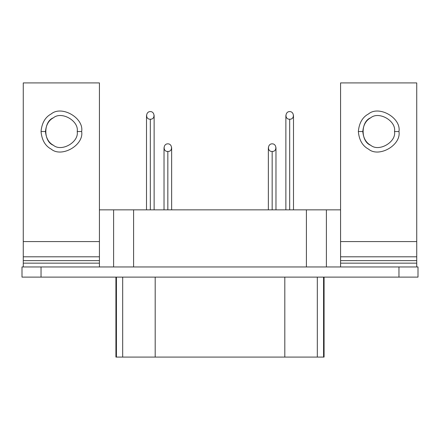 <?xml version="1.0" encoding="UTF-8"?>
<svg xmlns="http://www.w3.org/2000/svg" width="440" height="440" viewBox="0 0 440 440"><rect width="100%" height="100%" fill="white"/><g stroke="black" fill="none" stroke-linecap="round" stroke-linejoin="round"><path stroke-width="0.66" d="M77.209 131.533C79.118 120.945 61.633 110.853 53.416 117.794C43.291 121.44 43.291 141.631 53.416 145.277C61.633 152.218 79.118 142.12 77.209 131.533L81.653 131.533C84.09 117.981 61.71 105.061 51.194 113.949C45.215 117.145 41.828 123.008 41.041 131.533L45.48 131.533C46.096 124.872 48.741 120.291 53.416 117.794C61.633 110.853 79.118 120.945 77.209 131.533C79.118 142.12 61.633 152.218 53.416 145.277C48.741 142.78 46.096 138.199 45.48 131.533L41.041 131.533C41.828 140.063 45.215 145.926 51.194 149.121C61.71 158.01 84.09 145.09 81.653 131.533L77.209 131.533M41.041 131.533C41.828 123.008 45.215 117.145 51.194 113.949C61.71 105.061 84.09 117.981 81.653 131.533C84.09 145.09 61.71 158.01 51.194 149.121C45.215 145.926 41.828 140.063 41.041 131.533M23.271 82.924L99.424 82.924L23.271 82.924L23.271 241.577L99.424 241.577L99.424 82.924L99.424 241.577L23.271 241.577L23.271 256.806L99.424 256.806L99.424 241.577L99.424 256.806L23.271 256.806L23.271 260.618L99.424 260.618L99.424 256.806L99.424 260.618L23.271 260.618L23.271 263.153L99.424 263.153L99.424 260.618L99.424 263.153L23.271 263.153L23.271 266.959L23.271 82.924M99.424 266.959L99.424 263.153L99.424 266.959M150.321 111.606C145.695 111.408 145.129 119.482 150.315 119.218C155.518 119.482 154.941 111.408 150.321 111.606C154.946 111.408 155.513 119.482 150.321 119.224C145.123 119.482 145.695 111.408 150.321 111.606M150.321 185.224L150.321 119.224L150.321 185.224C145.409 185.224 145.409 185.224 150.321 185.224C155.232 185.224 155.232 185.224 150.321 185.224L150.321 209.847L150.321 185.224C155.232 185.224 155.232 185.224 150.321 185.224C145.409 185.224 145.409 185.224 150.321 185.224M289.68 111.606C285.054 111.408 284.488 119.482 289.68 119.218C294.877 119.482 294.305 111.408 289.68 111.606C294.305 111.408 294.877 119.482 289.68 119.224C284.488 119.482 285.054 111.408 289.68 111.606M289.68 185.224L289.68 119.224L289.68 185.224C284.768 185.224 284.768 185.224 289.68 185.224C294.591 185.224 294.591 185.224 289.68 185.224L289.68 209.847L289.68 185.224C294.591 185.224 294.591 185.224 289.68 185.224C284.768 185.224 284.768 185.224 289.68 185.224M167.833 143.847C163.207 143.644 162.641 151.723 167.833 151.459C173.03 151.723 172.458 143.644 167.833 143.847C172.458 143.644 173.03 151.718 167.833 151.459C162.641 151.718 163.207 143.644 167.833 143.847M167.833 185.224L167.833 151.459L167.833 185.224C162.927 185.224 162.927 185.224 167.833 185.224C172.744 185.224 172.744 185.224 167.833 185.224L167.833 209.847L167.833 185.224C172.744 185.224 172.744 185.224 167.833 185.224C162.927 185.224 162.927 185.224 167.833 185.224M272.168 143.847C267.537 143.644 266.97 151.723 272.162 151.459C277.365 151.723 276.788 143.644 272.168 143.847C276.793 143.644 277.36 151.718 272.168 151.459C266.97 151.718 267.542 143.644 272.168 143.847M272.168 185.224L272.168 151.459L272.168 185.224C267.256 185.224 267.256 185.224 272.168 185.224C277.074 185.224 277.074 185.224 272.168 185.224L272.168 209.847L272.168 185.224C277.074 185.224 277.074 185.224 272.168 185.224C267.256 185.224 267.256 185.224 272.168 185.224M99.424 209.847L340.577 209.847L326.398 209.847L326.398 266.959L326.398 209.847L306.4 209.847L306.4 266.959L306.4 209.847L133.601 209.847L133.601 266.959L133.601 209.847L113.603 209.847L113.603 266.959L113.603 209.847L99.424 209.847M317.312 357.077L116.424 357.077L116.424 277.118L116.424 357.077L122.689 357.077L122.689 277.118L122.689 357.077L155.188 357.077L155.188 277.118L155.188 357.077L284.812 357.077L284.812 277.118L284.812 357.077L323.576 357.077L317.312 357.077L317.312 277.118L317.312 357.077M323.576 357.077L323.576 277.118L323.576 357.077L324.077 357.077L324.077 277.118M115.924 277.118L115.924 357.077L116.424 357.077M394.521 131.533C396.424 120.945 378.939 110.853 370.722 117.794C360.597 121.44 360.597 141.631 370.722 145.277C378.939 152.218 396.424 142.12 394.521 131.533L398.959 131.533C401.401 117.981 379.016 105.061 368.5 113.949C362.522 117.145 359.134 123.008 358.347 131.533L362.791 131.533C363.407 124.872 366.047 120.291 370.722 117.794C378.939 110.853 396.424 120.945 394.521 131.533C396.424 142.12 378.939 152.218 370.722 145.277C366.047 142.78 363.407 138.199 362.791 131.533L358.347 131.533C359.134 140.063 362.522 145.926 368.5 149.121C379.016 158.01 401.401 145.09 398.959 131.533L394.521 131.533M358.347 131.533C359.134 123.008 362.522 117.145 368.5 113.949C379.016 105.061 401.401 117.981 398.959 131.533C401.401 145.09 379.016 158.01 368.5 149.121C362.522 145.926 359.134 140.063 358.347 131.533M340.577 82.924L416.73 82.924L340.577 82.924L340.577 241.577L416.73 241.577L416.73 82.924L416.73 241.577L340.577 241.577L340.577 256.806L416.73 256.806L416.73 241.577L416.73 256.806L340.577 256.806L340.577 260.618L416.73 260.618L416.73 256.806L416.73 260.618L340.577 260.618L340.577 263.153L416.73 263.153L416.73 260.618L416.73 263.153L340.577 263.153L340.577 266.959L340.577 82.924M416.73 266.959L416.73 263.153L416.73 266.959M418 277.118L22 277.118L22 266.959L22 277.118L41.041 277.118L41.041 266.959L22 266.959L41.041 266.959L41.041 277.118L418 277.118L418 266.959L398.959 266.959L398.959 277.118L398.959 266.959L41.041 266.959L418 266.959L418 277.118M146.509 209.847L146.509 115.418M154.127 209.847L154.127 115.418M285.874 209.847L285.874 115.418M293.491 209.847L293.491 115.418M164.027 209.847L164.027 147.653M171.644 209.847L171.644 147.653M268.356 209.847L268.356 147.653M275.974 209.847L275.974 147.653"/></g></svg>
